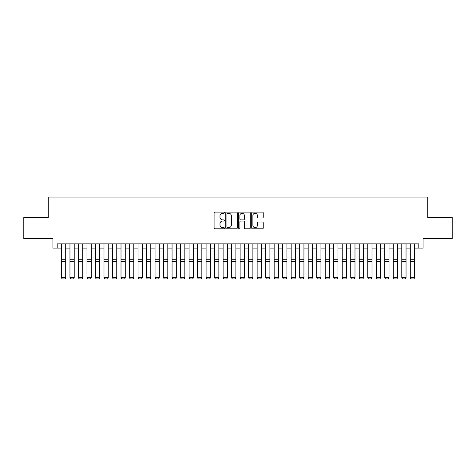 <?xml version="1.0" encoding="UTF-8"?>
<svg xmlns="http://www.w3.org/2000/svg" width="476" height="476" viewBox="0 0 476 476"><rect width="100%" height="100%" fill="white"/><g stroke="black" fill="none" stroke-linecap="round" stroke-linejoin="round"><path stroke-width="0.71" d="M224.386 212.689A0.583 0.583 0 0 0 223.803 212.1L214.926 212.1A0.833 0.833 0 0 0 214.093 212.939L214.093 227.968A0.833 0.833 0 0 0 214.926 228.807L223.803 228.807A0.583 0.583 0 0 0 224.386 228.218A0.583 0.583 0 0 0 223.803 227.635L222.655 227.635A2.672 2.672 0 0 1 219.983 224.964L219.983 223.708A2.672 2.672 0 0 1 222.655 221.037L223.803 221.037A0.583 0.583 0 0 0 224.386 220.453A0.583 0.583 0 0 0 223.803 219.87L222.655 219.87A2.672 2.672 0 0 1 219.983 217.199L219.983 215.943A2.672 2.672 0 0 1 222.655 213.272L223.803 213.272A0.583 0.583 0 0 0 224.386 212.689M262.407 217.99A0.833 0.833 0 0 0 263.24 217.157L263.24 212.939A0.833 0.833 0 0 0 262.407 212.1L252.554 212.1A0.833 0.833 0 0 0 251.715 212.939L251.715 227.968A0.833 0.833 0 0 0 252.554 228.807L262.407 228.807A0.833 0.833 0 0 0 263.24 227.968L263.24 222.875A0.833 0.833 0 0 0 262.407 222.042L258.188 222.042A0.833 0.833 0 0 0 257.355 222.875L257.355 225.404A2.231 2.231 0 0 1 255.118 227.635A2.231 2.231 0 0 1 252.887 225.404L252.887 215.503A2.231 2.231 0 0 1 255.118 213.272A2.231 2.231 0 0 1 257.355 215.503L257.355 217.157A0.833 0.833 0 0 0 258.188 217.99L262.407 217.99M57.197 248.103L57.197 243.849L418.803 243.849L418.803 248.103L423.057 248.103L423.057 238.744L452.2 238.744L452.2 217.472L427.74 217.472L427.74 197.052L48.26 197.052L48.26 217.472L23.8 217.472L23.8 238.744L52.943 238.744L52.943 248.103L61.452 248.103M237.268 212.939A0.833 0.833 0 0 0 236.435 212.1L226.582 212.1A0.833 0.833 0 0 0 225.743 212.939L225.743 227.968A0.833 0.833 0 0 0 226.582 228.807L236.435 228.807A0.833 0.833 0 0 0 237.268 227.968L237.268 212.939M239.565 212.1L249.418 212.1A0.833 0.833 0 0 1 250.257 212.939L250.257 227.968A0.833 0.833 0 0 1 249.418 228.807L245.205 228.807A0.833 0.833 0 0 1 244.366 227.968L244.366 221.875A0.833 0.833 0 0 0 243.534 221.037L240.737 221.037A0.833 0.833 0 0 0 239.898 221.875L239.898 228.218A0.583 0.583 0 0 1 239.315 228.807A0.583 0.583 0 0 1 238.732 228.218L238.732 212.939A0.833 0.833 0 0 1 239.565 212.1M65.706 248.103L69.96 248.103M74.214 248.103L78.469 248.103M82.723 248.103L86.977 248.103M91.231 248.103L95.486 248.103M99.74 248.103L103.994 248.103M108.248 248.103L112.503 248.103M116.757 248.103L121.011 248.103M125.265 248.103L129.52 248.103M133.774 248.103L138.028 248.103M142.282 248.103L146.537 248.103M150.791 248.103L155.045 248.103M159.299 248.103L163.554 248.103M167.808 248.103L172.062 248.103M176.316 248.103L180.571 248.103M184.825 248.103L189.079 248.103M193.333 248.103L197.588 248.103M201.842 248.103L206.096 248.103M210.35 248.103L214.605 248.103M218.859 248.103L223.113 248.103M227.367 248.103L231.622 248.103M235.876 248.103L240.124 248.103M244.378 248.103L248.633 248.103M252.887 248.103L257.141 248.103M261.395 248.103L265.65 248.103M269.904 248.103L274.158 248.103M278.412 248.103L282.667 248.103M286.921 248.103L291.175 248.103M295.429 248.103L299.684 248.103M303.938 248.103L308.192 248.103M312.446 248.103L316.701 248.103M320.955 248.103L325.209 248.103M329.463 248.103L333.718 248.103M337.972 248.103L342.226 248.103M346.48 248.103L350.735 248.103M354.989 248.103L359.243 248.103M363.497 248.103L367.752 248.103M372.006 248.103L376.26 248.103M380.514 248.103L384.769 248.103M389.023 248.103L393.277 248.103M397.531 248.103L401.786 248.103M406.04 248.103L410.294 248.103M414.548 248.103L418.803 248.103M227.498 213.272A0.583 0.583 0 0 0 226.915 213.855L226.915 227.052A0.583 0.583 0 0 0 227.498 227.635L228.706 227.635A2.672 2.672 0 0 0 231.384 224.964L231.384 215.943A2.672 2.672 0 0 0 228.706 213.272L227.498 213.272M244.366 215.545A2.231 2.231 0 0 0 242.135 213.313A2.231 2.231 0 0 0 239.898 215.545L239.898 219.031A0.833 0.833 0 0 0 240.737 219.87L243.534 219.87A0.833 0.833 0 0 0 244.366 219.031L244.366 215.545M65.706 243.849L65.706 277.889L65.063 278.948L62.088 278.882L65.063 278.948M62.088 278.948L61.452 277.734L65.706 277.734L65.063 278.882M61.452 243.849L61.452 277.734L62.088 278.882M74.214 243.849L74.214 277.889L73.572 278.948L70.597 278.882L73.572 278.948M70.597 278.948L69.96 277.734L74.214 277.734L73.572 278.882M69.96 243.849L69.96 277.734L70.597 278.882M82.723 243.849L82.723 277.889L82.08 278.948L79.105 278.882L82.08 278.948M79.105 278.948L78.469 277.734L82.723 277.734L82.08 278.882M78.469 243.849L78.469 277.734L79.105 278.882M91.231 243.849L91.231 277.889L90.589 278.948L87.614 278.882L90.589 278.948M87.614 278.948L86.977 277.734L91.231 277.734L90.589 278.882M86.977 243.849L86.977 277.734L87.614 278.882M99.74 243.849L99.74 277.889L99.097 278.948L96.122 278.882L99.097 278.948M96.122 278.948L95.486 277.734L99.74 277.734L99.097 278.882M95.486 243.849L95.486 277.734L96.122 278.882M108.248 243.849L108.248 277.889L107.606 278.948L104.631 278.882L107.606 278.948M104.631 278.948L103.994 277.734L108.248 277.734L107.606 278.882M103.994 243.849L103.994 277.734L104.631 278.882M116.757 243.849L116.757 277.889L116.114 278.948L113.139 278.882L116.114 278.948M113.139 278.948L112.503 277.734L116.757 277.734L116.114 278.882M112.503 243.849L112.503 277.734L113.139 278.882M125.265 243.849L125.265 277.889L124.623 278.948L121.648 278.882L124.623 278.948M121.648 278.948L121.011 277.734L125.265 277.734L124.623 278.882M121.011 243.849L121.011 277.734L121.648 278.882M133.774 243.849L133.774 277.889L133.131 278.948L130.156 278.882L133.131 278.948M130.156 278.948L129.52 277.734L133.774 277.734L133.131 278.882M129.52 243.849L129.52 277.734L130.156 278.882M142.282 243.849L142.282 277.889L141.64 278.948L138.665 278.882L141.64 278.948M138.665 278.948L138.028 277.734L142.282 277.734L141.64 278.882M138.028 243.849L138.028 277.734L138.665 278.882M150.791 243.849L150.791 277.889L150.148 278.948L147.173 278.882L150.148 278.948M147.173 278.948L146.537 277.734L150.791 277.734L150.148 278.882M146.537 243.849L146.537 277.734L147.173 278.882M159.299 243.849L159.299 277.889L158.657 278.948L155.682 278.882L158.657 278.948M155.682 278.948L155.045 277.734L159.299 277.734L158.657 278.882M155.045 243.849L155.045 277.734L155.682 278.882M167.808 243.849L167.808 277.889L167.165 278.948L164.19 278.882L167.165 278.948M164.19 278.948L163.554 277.734L167.808 277.734L167.165 278.882M163.554 243.849L163.554 277.734L164.19 278.882M176.316 243.849L176.316 277.889L175.674 278.948L172.699 278.882L175.674 278.948M172.699 278.948L172.062 277.734L176.316 277.734L175.674 278.882M172.062 243.849L172.062 277.734L172.699 278.882M184.825 243.849L184.825 277.889L184.182 278.948L181.207 278.882L184.182 278.948M181.207 278.948L180.571 277.734L184.825 277.734L184.182 278.882M180.571 243.849L180.571 277.734L181.207 278.882M193.333 243.849L193.333 277.889L192.691 278.948L189.716 278.882L192.691 278.948M189.716 278.948L189.079 277.734L193.333 277.734L192.691 278.882M189.079 243.849L189.079 277.734L189.716 278.882M201.842 243.849L201.842 277.889L201.199 278.948L198.224 278.882L201.199 278.948M198.224 278.948L197.588 277.734L201.842 277.734L201.199 278.882M197.588 243.849L197.588 277.734L198.224 278.882M210.35 243.849L210.35 277.889L209.708 278.948L206.733 278.882L209.708 278.948M206.733 278.948L206.096 277.734L210.35 277.734L209.708 278.882M206.096 243.849L206.096 277.734L206.733 278.882M218.859 243.849L218.859 277.889L218.216 278.948L215.241 278.882L218.216 278.948M215.241 278.948L214.605 277.734L218.859 277.734L218.216 278.882M214.605 243.849L214.605 277.734L215.241 278.882M227.367 243.849L227.367 277.889L226.725 278.948L223.75 278.882L226.725 278.948M223.75 278.948L223.113 277.734L227.367 277.734L226.725 278.882M223.113 243.849L223.113 277.734L223.75 278.882M235.876 243.849L235.876 277.889L235.233 278.948L232.258 278.882L235.233 278.948M232.258 278.948L231.622 277.734L235.876 277.734L235.233 278.882M231.622 243.849L231.622 277.734L232.258 278.882M244.378 243.849L244.378 277.889L243.742 278.948L240.767 278.882L243.742 278.948M240.767 278.948L240.124 277.734L244.378 277.734L243.742 278.882M240.124 243.849L240.124 277.734L240.767 278.882M252.887 243.849L252.887 277.889L252.25 278.948L249.275 278.882L252.25 278.948M249.275 278.948L248.633 277.734L252.887 277.734L252.25 278.882M248.633 243.849L248.633 277.734L249.275 278.882M261.395 243.849L261.395 277.889L260.759 278.948L257.784 278.882L260.759 278.948M257.784 278.948L257.141 277.734L261.395 277.734L260.759 278.882M257.141 243.849L257.141 277.734L257.784 278.882M269.904 243.849L269.904 277.889L269.267 278.948L266.292 278.882L269.267 278.948M266.292 278.948L265.65 277.734L269.904 277.734L269.267 278.882M265.65 243.849L265.65 277.734L266.292 278.882M278.412 243.849L278.412 277.889L277.776 278.948L274.801 278.882L277.776 278.948M274.801 278.948L274.158 277.734L278.412 277.734L277.776 278.882M274.158 243.849L274.158 277.734L274.801 278.882M286.921 243.849L286.921 277.889L286.284 278.948L283.309 278.882L286.284 278.948M283.309 278.948L282.667 277.734L286.921 277.734L286.284 278.882M282.667 243.849L282.667 277.734L283.309 278.882M295.429 243.849L295.429 277.889L294.793 278.948L291.818 278.882L294.793 278.948M291.818 278.948L291.175 277.734L295.429 277.734L294.793 278.882M291.175 243.849L291.175 277.734L291.818 278.882M303.938 243.849L303.938 277.889L303.301 278.948L300.326 278.882L303.301 278.948M300.326 278.948L299.684 277.734L303.938 277.734L303.301 278.882M299.684 243.849L299.684 277.734L300.326 278.882M312.446 243.849L312.446 277.889L311.81 278.948L308.835 278.882L311.81 278.948M308.835 278.948L308.192 277.734L312.446 277.734L311.81 278.882M308.192 243.849L308.192 277.734L308.835 278.882M320.955 243.849L320.955 277.889L320.318 278.948L317.343 278.882L320.318 278.948M317.343 278.948L316.701 277.734L320.955 277.734L320.318 278.882M316.701 243.849L316.701 277.734L317.343 278.882M329.463 243.849L329.463 277.889L328.827 278.948L325.852 278.882L328.827 278.948M325.852 278.948L325.209 277.734L329.463 277.734L328.827 278.882M325.209 243.849L325.209 277.734L325.852 278.882M337.972 243.849L337.972 277.889L337.335 278.948L334.36 278.882L337.335 278.948M334.36 278.948L333.718 277.734L337.972 277.734L337.335 278.882M333.718 243.849L333.718 277.734L334.36 278.882M346.48 243.849L346.48 277.889L345.844 278.948L342.869 278.882L345.844 278.948M342.869 278.948L342.226 277.734L346.48 277.734L345.844 278.882M342.226 243.849L342.226 277.734L342.869 278.882M354.989 243.849L354.989 277.889L354.352 278.948L351.377 278.882L354.352 278.948M351.377 278.948L350.735 277.734L354.989 277.734L354.352 278.882M350.735 243.849L350.735 277.734L351.377 278.882M363.497 243.849L363.497 277.889L362.861 278.948L359.886 278.882L362.861 278.948M359.886 278.948L359.243 277.734L363.497 277.734L362.861 278.882M359.243 243.849L359.243 277.734L359.886 278.882M372.006 243.849L372.006 277.889L371.369 278.948L368.394 278.882L371.369 278.948M368.394 278.948L367.752 277.734L372.006 277.734L371.369 278.882M367.752 243.849L367.752 277.734L368.394 278.882M380.514 243.849L380.514 277.889L379.878 278.948L376.903 278.882L379.878 278.948M376.903 278.948L376.26 277.734L380.514 277.734L379.878 278.882M376.26 243.849L376.26 277.734L376.903 278.882M389.023 243.849L389.023 277.889L388.386 278.948L385.411 278.882L388.386 278.948M385.411 278.948L384.769 277.734L389.023 277.734L388.386 278.882M384.769 243.849L384.769 277.734L385.411 278.882M397.531 243.849L397.531 277.889L396.895 278.948L393.92 278.882L396.895 278.948M393.92 278.948L393.277 277.734L397.531 277.734L396.895 278.882M393.277 243.849L393.277 277.734L393.92 278.882M406.04 243.849L406.04 277.889L405.403 278.948L402.428 278.882L405.403 278.948M402.428 278.948L401.786 277.734L406.04 277.734L405.403 278.882M401.786 243.849L401.786 277.734L402.428 278.882M414.548 243.849L414.548 277.889L413.912 278.948L410.937 278.882L413.912 278.948M410.937 278.948L410.294 277.734L414.548 277.734L413.912 278.882M410.294 243.849L410.294 277.734L410.937 278.882M65.706 259.735L61.452 259.735M65.706 261.348L61.452 261.348M74.214 259.735L69.96 259.735M74.214 261.348L69.96 261.348M82.723 259.735L78.469 259.735M82.723 261.348L78.469 261.348M91.231 259.735L86.977 259.735M91.231 261.348L86.977 261.348M99.74 259.735L95.486 259.735M99.74 261.348L95.486 261.348M108.248 259.735L103.994 259.735M108.248 261.348L103.994 261.348M116.757 259.735L112.503 259.735M116.757 261.348L112.503 261.348M125.265 259.735L121.011 259.735M125.265 261.348L121.011 261.348M133.774 259.735L129.52 259.735M133.774 261.348L129.52 261.348M142.282 259.735L138.028 259.735M142.282 261.348L138.028 261.348M150.791 259.735L146.537 259.735M150.791 261.348L146.537 261.348M159.299 259.735L155.045 259.735M159.299 261.348L155.045 261.348M167.808 259.735L163.554 259.735M167.808 261.348L163.554 261.348M176.316 259.735L172.062 259.735M176.316 261.348L172.062 261.348M184.825 259.735L180.571 259.735M184.825 261.348L180.571 261.348M193.333 259.735L189.079 259.735M193.333 261.348L189.079 261.348M201.842 259.735L197.588 259.735M201.842 261.348L197.588 261.348M210.35 259.735L206.096 259.735M210.35 261.348L206.096 261.348M218.859 259.735L214.605 259.735M218.859 261.348L214.605 261.348M227.367 259.735L223.113 259.735M227.367 261.348L223.113 261.348M235.876 259.735L231.622 259.735M235.876 261.348L231.622 261.348M244.378 259.735L240.124 259.735M244.378 261.348L240.124 261.348M252.887 259.735L248.633 259.735M252.887 261.348L248.633 261.348M261.395 259.735L257.141 259.735M261.395 261.348L257.141 261.348M269.904 259.735L265.65 259.735M269.904 261.348L265.65 261.348M278.412 259.735L274.158 259.735M278.412 261.348L274.158 261.348M286.921 259.735L282.667 259.735M286.921 261.348L282.667 261.348M295.429 259.735L291.175 259.735M295.429 261.348L291.175 261.348M303.938 259.735L299.684 259.735M303.938 261.348L299.684 261.348M312.446 259.735L308.192 259.735M312.446 261.348L308.192 261.348M320.955 259.735L316.701 259.735M320.955 261.348L316.701 261.348M329.463 259.735L325.209 259.735M329.463 261.348L325.209 261.348M337.972 259.735L333.718 259.735M337.972 261.348L333.718 261.348M346.48 259.735L342.226 259.735M346.48 261.348L342.226 261.348M354.989 259.735L350.735 259.735M354.989 261.348L350.735 261.348M363.497 259.735L359.243 259.735M363.497 261.348L359.243 261.348M372.006 259.735L367.752 259.735M372.006 261.348L367.752 261.348M380.514 259.735L376.26 259.735M380.514 261.348L376.26 261.348M389.023 259.735L384.769 259.735M389.023 261.348L384.769 261.348M397.531 259.735L393.277 259.735M397.531 261.348L393.277 261.348M406.04 259.735L401.786 259.735M406.04 261.348L401.786 261.348M414.548 259.735L410.294 259.735M414.548 261.348L410.294 261.348"/></g></svg>

